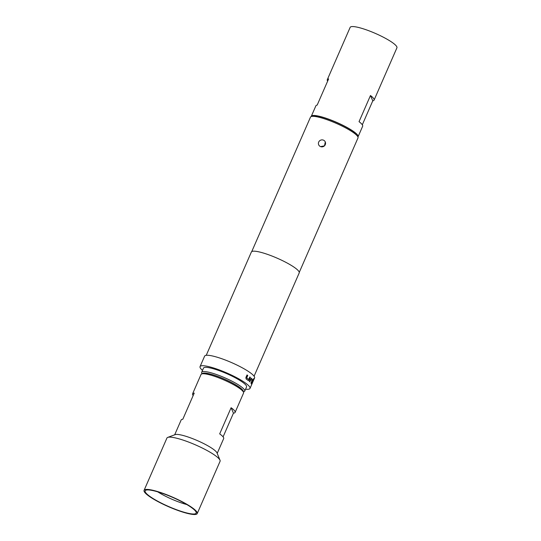 <?xml version="1.0" encoding="UTF-8"?>
<svg xmlns="http://www.w3.org/2000/svg" width="541" height="541" viewBox="0 0 541 541"><rect width="100%" height="100%" fill="white"/><g stroke="black" fill="none" stroke-linecap="round" stroke-linejoin="round"><path stroke-width="0.81" d="M252.681 382.034L253.005 381.283A27.145 4.862 -156.4 0 0 253.039 380.796M252.025 383.812L251.917 383.765A27.145 4.862 -156.4 0 0 251.883 382.987L253.445 379.701A27.26 4.883 -156.4 0 1 253.452 380.546L253.107 381.324A27.26 4.883 -156.4 0 0 253.107 380.648L252.627 381.743A27.26 4.883 -156.4 0 1 252.633 382.419L252.025 383.812A27.26 4.883 -156.4 0 0 251.991 383.028L253.445 379.701M253.479 380.472L253.79 379.478A27.145 4.862 -156.4 0 0 253.824 379.403A27.145 4.862 -156.4 0 0 253.803 378.524L251.484 384.063A27.26 4.883 -156.4 0 1 251.545 384.915L252.018 383.806M145.225 491.884A27.841 4.984 -156.4 0 0 172.43 508.127A27.841 4.984 -156.4 0 0 196.234 512.57A27.841 4.984 -156.4 0 0 196.085 512.05A27.841 4.984 -156.4 0 0 171.571 496.929A27.841 4.984 -156.4 0 0 145.495 490.403A27.841 4.984 -156.4 0 0 145.225 491.884M320.57 146.611A3.598 3.476 156.6 0 1 318.696 142.067A3.598 3.476 156.6 0 1 325.283 141.938A3.598 3.476 156.6 0 1 320.57 146.611L324.519 145.84L325.283 141.938M217.198 453.385L223.676 438.568A23.202 4.152 -156.4 0 0 219.68 433.882L231.102 407.731A23.202 4.152 23.6 0 1 235.098 412.418L243.551 393.07A23.202 4.152 -156.4 0 0 243.497 392.225L242.895 390.758A22.039 3.949 -156.4 0 0 220.485 377.517A22.039 3.949 -156.4 0 0 203.173 373.398L201.685 373.953A23.202 4.152 -156.4 0 0 201.029 374.494L192.576 393.841A23.202 4.152 23.6 0 1 194.226 393.111L182.804 419.261A23.202 4.152 -156.4 0 0 181.154 419.992L174.675 434.808M243.497 392.225A23.202 4.152 -156.4 0 0 219.91 378.287A23.202 4.152 -156.4 0 0 201.685 373.953M193.157 395.552A23.202 4.152 23.6 0 1 192.576 393.841M197.228 513.578L220.079 461.284A29.004 5.194 -156.4 0 0 220.011 460.222L216.995 452.885A23.202 4.152 -156.4 0 0 193.407 438.954A23.202 4.152 -156.4 0 0 175.183 434.619L167.751 437.392A29.004 5.194 -156.4 0 0 166.926 438.061L144.075 490.356A29.004 5.194 -156.4 0 0 173.627 508.831A29.004 5.194 -156.4 0 0 197.228 513.578A29.004 5.194 -156.4 0 0 167.683 495.103A29.004 5.194 -156.4 0 0 144.075 490.356M220.011 460.222A29.004 5.194 -156.4 0 0 190.527 442.808A29.004 5.194 -156.4 0 0 167.751 437.392M243.24 391.596A22.33 3.997 -156.4 0 0 243.146 390.825A22.33 3.997 -156.4 0 0 222.621 378.335A22.33 3.997 -156.4 0 0 202.32 373.716M201.746 373.182A23.493 4.206 23.6 0 1 201.725 373.141A23.493 4.206 23.6 0 1 201.678 372.282A23.493 4.206 23.6 0 1 222.838 376.962A23.493 4.206 23.6 0 1 244.66 390.196A23.493 4.206 23.6 0 1 244.728 391.096A23.493 4.206 23.6 0 1 244.065 391.643L243.362 391.9M201.678 372.282L203.504 368.103A23.493 4.206 23.6 0 1 224.664 372.776A23.493 4.206 23.6 0 1 246.486 386.017A23.493 4.206 23.6 0 1 246.554 386.91L244.728 391.096M327.643 81.136A25.522 4.571 23.6 0 1 327.298 79.669A25.522 4.571 23.6 0 1 328.603 78.932L317.182 105.076A25.522 4.571 -156.4 0 0 315.876 105.82L311.305 116.274A25.522 4.571 23.6 0 1 332.079 120.454A25.522 4.571 23.6 0 1 358.081 136.711A25.522 4.571 23.6 0 1 357.926 136.947M327.298 79.669L350.149 27.375A25.522 4.571 23.6 0 1 370.916 31.554A25.522 4.571 23.6 0 1 396.925 47.811L374.074 100.105A25.522 4.571 23.6 0 1 372.769 100.849L362.308 124.788M299.268 272.346L358 137.921A25.927 4.646 -156.4 0 0 357.939 136.974A25.927 4.646 -156.4 0 0 357.919 136.934A25.927 4.646 -156.4 0 0 336.015 123.253A25.927 4.646 -156.4 0 0 311.21 116.558L312.698 116.004A24.771 4.436 23.6 0 1 336.394 122.394A24.771 4.436 23.6 0 1 357.317 135.466A24.771 4.436 23.6 0 1 357.337 135.507A24.771 4.436 23.6 0 1 357.351 135.548M311.21 116.558A25.927 4.646 -156.4 0 0 310.48 117.16L251.748 251.585M251.092 383.332L252.417 379.512A27.145 4.862 -156.4 0 0 251.247 378.227L249.367 381.473A27.26 4.883 -156.4 0 1 249.807 381.878L250.923 379.41A27.26 4.883 -156.4 0 1 252.005 380.6L250.936 383.109A27.26 4.883 -156.4 0 1 251.166 383.441L252.519 379.545A27.26 4.883 -156.4 0 0 251.349 378.26L251.254 378.206M248.319 380.594L249.266 379.971L250.382 377.415A27.26 4.883 -156.4 0 0 249.847 376.982L248.725 379.437A27.26 4.883 -156.4 0 0 246.696 377.949L247.737 375.434A27.26 4.883 -156.4 0 0 247.021 374.947L245.905 377.51L246.128 378.984A27.26 4.883 -156.4 0 1 248.319 380.594L248.447 380.661M253.891 379.525A27.26 4.883 -156.4 0 0 253.932 379.451L254.581 377.963A27.26 4.883 -156.4 0 0 254.5 376.921A27.26 4.883 -156.4 0 0 229.174 361.564A27.26 4.883 -156.4 0 0 204.62 356.134L200.048 366.595A27.26 4.883 -156.4 0 0 200.129 367.63A27.26 4.883 -156.4 0 0 202.51 370.375M245.567 389.182A27.26 4.883 -156.4 0 0 250.01 388.424A27.26 4.883 -156.4 0 0 249.935 387.383A27.26 4.883 -156.4 0 0 224.61 372.019A27.26 4.883 -156.4 0 0 200.048 366.595M254.081 376.205L299.214 272.907A26.103 4.673 -156.4 0 0 299.132 271.913A26.103 4.673 -156.4 0 0 274.889 257.205A26.103 4.673 -156.4 0 0 251.376 252.011L206.243 355.309M253.932 379.451A27.26 4.883 -156.4 0 0 253.898 378.531L253.797 378.49M252.573 382.534L253.005 381.283M358.081 136.711L362.653 126.256A25.522 4.571 -156.4 0 0 359.041 121.671L370.463 95.527L372.769 100.849M370.463 95.527A25.522 4.571 23.6 0 1 374.074 100.105M235.098 412.418A23.202 4.152 23.6 0 1 233.448 413.148L223.088 436.858M231.102 407.731L233.448 413.148M249.726 381.797L250.862 379.457M246.696 377.949L246.615 377.929A27.145 4.862 -156.4 0 1 248.63 379.41L248.725 379.437M246.601 377.828L247.737 375.434M247.656 375.407A27.145 4.862 -156.4 0 0 247.014 374.974M248.224 380.566L249.266 379.971M249.171 379.944L250.382 377.415M250.287 377.381A27.145 4.862 -156.4 0 0 249.834 377.016M186.801 504.543A23.594 4.227 23.6 0 1 157.796 491.87M253.824 379.403L253.526 380.093M251.917 383.765L251.592 384.523M251.545 384.922L250.01 388.424M357.337 135.507L357.939 136.974M202.009 373.831L201.725 373.141"/></g></svg>
